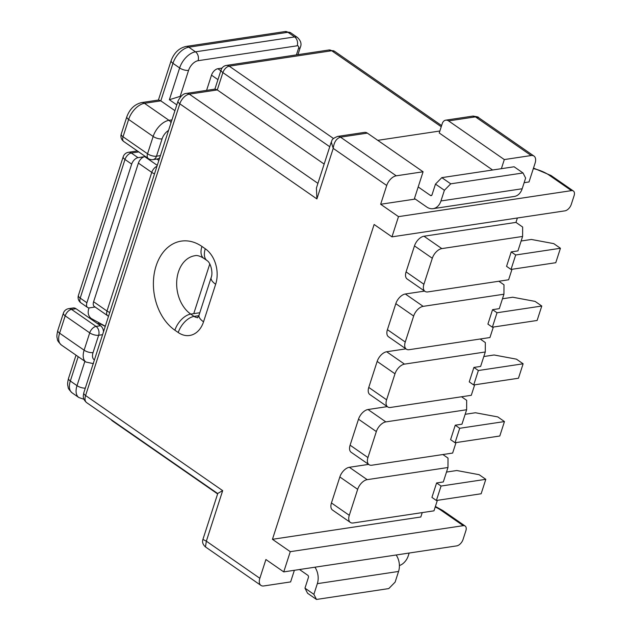 <?xml version="1.0" encoding="UTF-8"?>
<svg xmlns="http://www.w3.org/2000/svg" width="631" height="631" viewBox="0 0 631 631"><rect width="100%" height="100%" fill="white"/><g stroke="black" fill="none" stroke-linecap="round" stroke-linejoin="round"><path stroke-width="0.95" d="M436.597 482.96L441.053 486.051L436.384 500.493L431.927 497.402L436.597 482.96L443.309 481.95L447.971 467.508L367.187 479.655A9.883 5.6 124.8 0 0 357.674 489.333L349.282 515.322A9.883 5.6 124.8 0 0 350.363 522.436A9.883 5.6 124.8 0 0 353.194 522.981L433.978 510.834L437.362 500.351M455.251 425.199L459.707 428.291L455.046 442.733L450.589 439.641L455.251 425.199L461.963 424.19L466.632 409.748L385.849 421.894A9.883 5.6 124.8 0 0 376.336 431.565L367.936 457.562A9.883 5.6 124.8 0 0 369.017 464.668A9.883 5.6 124.8 0 0 371.856 465.213L452.632 453.066L456.024 442.583M368.614 464.392L349.353 467.287A9.883 5.6 124.8 0 0 339.841 476.957L331.449 502.954A9.883 5.6 124.8 0 0 332.529 510.061L350.363 522.436M387.276 406.624L368.015 409.519A9.883 5.6 124.8 0 0 358.503 419.197L350.102 445.186A9.883 5.6 124.8 0 0 351.183 452.293L369.017 464.668M473.913 367.431L478.369 370.523L473.7 384.965L469.243 381.873L473.913 367.431L480.625 366.422L485.286 351.98L404.503 364.126A9.883 5.6 124.8 0 0 394.99 373.797L377.157 361.429L368.764 387.426A9.883 5.6 124.8 0 0 369.845 394.533L387.679 406.9A9.883 5.6 124.8 0 0 390.51 407.452L471.294 395.306L474.678 384.815M377.157 361.429A9.883 5.6 -55.2 0 1 386.669 351.751L405.93 348.856M493.339 327.055L489.948 337.538L409.172 349.684A9.883 5.6 -55.2 0 1 406.332 349.14L388.499 336.765A9.883 5.6 -55.2 0 1 387.418 329.658L395.818 303.661A9.883 5.6 -55.2 0 1 405.331 293.991L424.592 291.096M511.993 269.287L508.61 279.778L427.826 291.916A9.883 5.6 -55.2 0 1 424.994 291.372L407.161 279.005A9.883 5.6 -55.2 0 1 406.08 271.89L414.472 245.901A9.883 5.6 -55.2 0 1 423.985 236.223L515.961 222.396L517.381 218.003M533.329 168.603A19.758 7.675 -162.1 0 1 549.175 175.166L571.465 190.633A6.586 3.731 -55.2 0 1 573.358 190.996A6.586 3.731 -55.2 0 1 574.076 195.736L571.276 204.397A6.586 3.731 -55.2 0 1 564.934 210.849L391.961 236.854L374.128 224.486L272.442 539.308L420.806 517.002L422.226 512.601M466.632 409.748L466.672 400.33L461.537 396.773M447.971 467.508L448.018 458.098L442.883 454.533M399.407 565.51A9.883 5.6 124.8 0 0 408.21 555.99L409.164 553.04M531.168 155.534L504.311 159.572L448.586 120.907L475.435 116.869L531.168 155.534A9.883 5.6 -55.2 0 1 534 156.078A9.883 5.6 -55.2 0 1 535.08 163.184L529.015 181.957L524.132 182.698M424.994 291.372A9.883 5.6 -55.2 0 1 423.914 284.265L432.306 258.268A9.883 5.6 -55.2 0 1 441.818 248.598L522.602 236.451L522.642 227.034L515.961 222.396M406.332 349.14A9.883 5.6 -55.2 0 1 405.252 342.026L413.652 316.036A9.883 5.6 -55.2 0 1 423.164 306.358L503.94 294.212L503.988 284.802L498.853 281.237M485.286 351.98L485.326 342.562L480.199 339.005M294.369 570.298L290.615 581.916L263.758 585.954A9.883 5.6 124.8 0 1 260.926 585.402A9.883 5.6 124.8 0 1 259.846 578.296L265.911 559.523L283.745 571.891L456.718 545.886A6.586 3.731 124.8 0 0 463.059 539.442L465.859 530.774A6.586 3.731 124.8 0 0 465.142 526.033A6.586 3.731 124.8 0 0 463.249 525.67L290.276 551.675L283.745 571.891M290.276 551.675L272.442 539.308M391.961 236.854L398.492 216.638L380.659 204.263L386.716 185.49A9.883 5.6 -55.2 0 1 396.229 175.82L340.503 137.156L367.352 133.117L423.085 171.782L396.229 175.82M394.99 373.797L386.598 399.794A9.883 5.6 124.8 0 0 387.679 406.9M478.369 370.523L523.123 363.795L516.434 359.157L494.089 354.985L483.819 356.531M473.7 384.965L518.461 378.237L523.123 363.795M396.15 554.996A14.821 10.766 81.4 0 1 398.563 571.449L395.116 582.137L388.775 588.581L316.494 599.45L307.581 593.266L304.97 588.163L313.883 594.347L317.338 583.659A14.821 10.766 -98.6 0 0 314.924 567.206M299.512 569.525L307.77 575.259A1.648 1.199 81.4 0 1 308.417 577.475L304.97 588.163M313.883 594.347L316.494 599.45M317.921 183.361L189.316 94.137A6.586 4.788 81.4 0 0 186.468 93.404C183.384 93.514 180.569 96.086 178.013 101.118A6.586 2.556 17.9 0 0 179.803 103.815L85.579 395.527L222.672 490.634L217.782 493.418L202.922 539.41C202.015 542.092 202.866 544.6 205.469 546.927L260.926 585.402M222.672 490.634L206.345 541.185L202.922 539.41M259.846 578.296L206.345 541.185L205.461 546.927M459.707 428.291L504.461 421.563L497.78 416.917L475.435 412.753L465.157 414.299M455.046 442.733L499.799 436.005L504.461 421.563M441.053 486.051L485.807 479.323L479.118 474.686L456.773 470.521L446.503 472.067M436.384 500.493L481.145 493.765L485.807 479.323M522.602 236.451L517.941 250.893L511.22 251.903L506.559 266.345L511.015 269.437L515.685 254.995L560.438 248.267L553.75 243.629L531.405 239.457L521.135 241.003M503.94 294.212L499.279 308.654L492.566 309.663L487.905 324.105L492.361 327.197L497.023 312.755L541.777 306.027L535.096 301.389L512.751 297.225L502.473 298.771M431.785 195.247L430.445 195.452A1.648 1.199 -98.6 0 0 431.154 195.634A1.648 1.199 -98.6 0 0 432.03 194.782L435.477 184.094L444.398 190.278L440.943 200.966A14.821 10.766 81.4 0 1 433.118 208.664A14.821 10.766 81.4 0 1 426.714 207L414.457 198.497L423.085 171.782M367.352 133.117A6.586 4.788 -98.6 0 0 364.513 132.384L337.656 136.422A6.586 4.788 -98.6 0 1 340.503 137.156C336.418 138.418 333.988 142.156 333.223 148.38L331.267 142.054L316.415 188.046L316.896 198.923L333.223 148.38L386.716 185.49M380.659 204.263L415.269 199.065M571.465 190.633L398.492 216.638M186.468 93.404L215.226 89.081L217.285 89.933L324.153 164.076M501.369 168.69L504.311 159.572M492.606 170.007L439.231 132.975L442.26 123.589A6.586 4.788 81.4 0 1 445.738 120.166A6.586 4.788 81.4 0 1 448.586 120.907M377.764 140.334L439.87 131.003M433.118 208.664L514.344 196.446A14.821 10.766 -98.6 0 0 522.176 188.756L525.623 178.068L523.02 172.965L450.739 183.826L441.818 177.642L514.099 166.773L523.02 172.965M430.445 195.452L418.187 186.942M441.818 177.642L435.477 184.094M444.398 190.278L450.739 183.826M475.435 116.869L478.535 117.595C478.826 117.066 476.847 116.577 472.595 116.136L472.595 116.136A6.586 4.788 81.4 0 1 475.435 116.869M492.566 309.663L497.023 312.755M492.361 327.197L537.115 320.469L541.777 306.027M511.22 251.903L515.685 254.995M511.015 269.437L555.769 262.709L560.438 248.267M89.05 307.896L88.537 309.482C87.638 313.268 88.529 316.273 91.211 318.497L105.306 326.219M131.674 164.115L124.985 159.477L80.208 298.116L86.897 302.754L131.674 164.115A6.586 3.731 -55.2 0 1 138.015 157.663L131.327 153.025L138.749 151.913M86.897 302.754A6.586 3.731 124.8 0 0 87.614 307.494A6.586 3.731 124.8 0 0 89.507 307.857L95.1 307.013M93.609 301.744L106.986 311.02A6.586 3.731 124.8 0 0 107.704 315.76L94.334 306.485A6.586 3.731 -55.2 0 1 93.609 301.744L138.386 163.106L151.763 172.381A6.586 2.556 17.9 0 0 154.532 173.817M157.261 165.354L144.728 156.654A6.586 3.731 124.8 0 0 138.386 163.106M144.728 156.654L138.015 157.663M180.616 96.677L180.174 96.369L181.042 96.235M206.589 90.375L211.503 75.168L217.947 79.64M220.811 70.782L217.845 68.724A6.586 3.731 124.8 0 0 211.503 75.168M217.845 68.724L222.009 68.093M68.692 308.654A6.586 6.586 0 0 0 63.4 313.15A6.586 2.556 -162.1 0 0 65.19 315.847L59.598 333.176L84.12 350.181L89.712 332.852L65.19 315.847A6.586 3.731 -55.2 0 1 71.532 309.395A6.586 4.788 -98.6 0 0 68.692 308.654L73.164 307.983A6.586 4.788 81.4 0 1 76.012 308.725L71.532 309.395L96.054 326.408L100.534 325.73L76.012 308.725M100.534 325.73A6.586 4.788 81.4 0 1 103.492 331.827M156.882 159.044L158.854 160.416M171.947 119.89L169.005 120.332L144.483 103.318A6.586 4.788 81.4 0 0 141.636 102.585L158.752 100.006L160.818 100.865L174.929 110.654M160.408 155.612L156.488 156.204A6.586 4.788 81.4 0 1 153.01 159.619L157.482 158.949A6.586 4.788 -98.6 0 0 159.73 157.703M296.404 54.889L298.518 48.35A3.297 1.869 -55.2 0 0 297.209 45.795L198.079 60.702A9.883 5.6 -55.2 0 0 188.566 70.372L180.174 96.369L169.368 99.722L176.798 104.872M205.288 248.772A26.344 19.143 -98.6 0 1 215.66 284.25L203.537 321.802A26.344 19.143 81.4 0 1 178.234 332.529L174.897 330.21A47.759 34.697 81.4 0 1 156.102 265.911A47.759 34.697 81.4 0 1 201.944 246.453A16.469 9.339 124.8 0 0 203.75 258.3L207.094 260.619A16.469 9.339 124.8 0 1 205.288 248.772L201.944 246.453M333.476 138.481L229.227 66.152A6.586 4.788 81.4 0 0 226.379 65.419A6.586 6.586 0 0 0 221.095 69.907A6.586 2.556 17.9 0 0 222.885 72.604L217.285 89.933L189.316 94.137A9.883 5.6 -55.2 0 0 179.803 103.815L316.896 198.923M463.249 525.67L440.959 510.203A19.758 7.675 17.9 0 0 435.216 506.993M404.503 364.126L386.669 351.751M386.598 399.794L368.764 387.426M317.338 583.659L398.563 571.449M199.806 312.731L190.743 314.088L194.088 316.407L198.82 315.697M178.234 332.529A16.469 9.339 -55.2 0 1 194.088 316.407A9.883 7.178 -98.6 0 0 197.779 317.567M203.75 258.3C199.869 255.957 196.943 255.09 194.955 255.713A31.29 22.732 -98.6 0 0 176.759 280.732A31.29 22.732 -98.6 0 0 190.743 314.088A16.469 9.339 -55.2 0 0 174.897 330.21M215.66 284.25A16.469 6.389 -162.1 0 1 211.18 277.506C213.215 272.773 210.707 262.677 207.094 260.619M203.537 321.802A16.469 6.389 -162.1 0 1 199.049 315.058L211.18 277.506M440.959 510.203A6.586 3.731 -55.2 0 1 442.852 510.574L435.39 506.456M111.805 420.08A6.586 3.731 124.8 0 0 112.594 421.051L217.616 493.915M86.66 402.641C82.748 399.297 83.3 395.874 83.284 395.866L83.789 392.829A6.586 2.556 17.9 0 0 85.579 395.527A9.883 5.6 124.8 0 0 86.66 402.641L217.734 493.568M385.849 421.894L368.015 409.519M376.336 431.565L358.503 419.197M367.936 457.562L350.102 445.186M367.187 479.655L349.353 467.287M357.674 489.333L339.841 476.957M349.282 515.322L331.449 502.954M329.753 146.747L222.885 72.604A6.586 3.731 -55.2 0 1 229.227 66.152L331.717 50.748L441.243 126.736M440.943 200.966L522.176 188.756M573.358 190.996L551.06 175.528A6.586 3.731 124.8 0 0 549.175 175.166M226.379 65.419L328.869 50.007A6.586 4.788 81.4 0 1 331.717 50.748A9.883 5.6 -55.2 0 1 334.548 51.292L441.621 125.577M405.252 342.026L387.418 329.658M413.652 316.036L395.818 303.661M423.164 306.358L405.331 293.991M423.914 284.265L406.08 271.89M432.306 258.268L414.472 245.901M441.818 248.598L423.985 236.223M193.749 313.639L209.784 263.971M100.976 324.2L98.799 324.531M102.569 334.682L98.649 335.274L93.049 352.603A9.883 5.6 124.8 0 0 94.429 359.899M78.197 356.673L70.325 381.021L77.014 385.659L84.877 361.311M109.747 312.455A6.586 2.556 17.9 0 1 106.986 311.02L151.763 172.381A6.586 3.731 -55.2 0 1 156.969 166.268M72.131 392.868C69.276 390.021 67.959 388.16 68.172 387.292C67.888 385.304 66.925 384.949 68.534 378.324A6.586 2.556 17.9 0 0 70.325 381.021A16.469 9.339 124.8 0 0 72.131 392.868L78.82 397.514A16.469 9.339 -55.2 0 1 77.014 385.659A6.586 2.556 -162.1 0 0 85.303 388.144M59.598 333.176A16.469 9.339 124.8 0 0 61.396 345.023C58.549 342.168 57.224 340.306 57.437 339.439C57.153 337.451 56.191 337.096 57.8 330.478A6.586 2.556 17.9 0 0 59.598 333.176M93.483 363.677L85.919 362.028A16.469 9.339 -55.2 0 1 84.12 350.181A6.586 2.556 17.9 0 0 93.049 352.603M98.649 335.274A6.586 4.788 -98.6 0 0 96.054 326.408A6.586 3.731 -55.2 0 0 89.712 332.852A6.586 2.556 17.9 0 0 98.649 335.274M298.518 48.35A6.586 2.556 17.9 0 0 300.324 47.278C301.823 44.06 300.869 40.786 297.453 37.474A9.883 5.6 124.8 0 0 294.614 36.929L195.484 51.829L188.795 47.191L287.933 32.284L294.614 36.929A6.586 4.788 -98.6 0 1 297.209 45.795M137.369 150.951L128.487 152.292A6.586 4.788 81.4 0 1 131.327 153.025A6.586 3.731 -55.2 0 0 124.985 159.477A6.586 2.556 -162.1 0 1 123.195 156.78L78.418 295.418A6.586 6.586 0 0 0 80.934 302.848L87.614 307.494M80.934 302.848A6.586 3.731 124.8 0 1 80.208 298.116A6.586 2.556 -162.1 0 1 78.418 295.418M141.636 102.585C134.687 104.249 129.749 108.974 126.839 116.743A6.586 2.556 17.9 0 0 128.629 119.44L153.152 136.454L147.551 153.783L123.029 136.769L128.629 119.44A16.469 9.339 -55.2 0 1 144.483 103.318L160.818 100.865L172.949 63.313L179.63 67.951L169.368 99.722M153.01 159.619A6.586 6.586 0 0 1 148.277 158.523A6.586 3.731 124.8 0 1 147.551 153.783A6.586 2.556 17.9 0 0 156.488 156.204L162.08 138.875A9.883 5.6 -55.2 0 1 168.548 130.404M172.949 63.313A16.469 9.339 -55.2 0 1 188.795 47.191A6.586 4.788 81.4 0 0 185.956 46.457C178.999 48.122 174.069 52.846 171.151 60.615A6.586 2.556 17.9 0 0 172.949 63.313M198.079 60.702A6.586 4.788 -98.6 0 0 195.484 51.829A16.469 9.339 124.8 0 0 179.63 67.951A6.586 2.556 -162.1 0 0 188.566 70.372M171.025 122.737A6.586 4.788 81.4 0 0 169.005 120.332A16.469 9.339 124.8 0 0 153.152 136.454A6.586 2.556 17.9 0 0 162.08 138.875M290.765 32.836L285.086 31.55A6.586 4.788 81.4 0 1 287.933 32.284A9.883 5.6 -55.2 0 1 290.765 32.836L297.453 37.474M126.839 116.743L121.239 134.072A6.586 2.556 -162.1 0 0 123.029 136.769A6.586 3.731 124.8 0 0 123.755 141.51L148.277 158.523M199.049 315.058L197.558 317.795M465.142 526.033L442.852 510.574M111.056 419.56A6.586 6.586 0 0 0 112.594 421.051M178.013 101.118L83.789 392.829M551.06 175.528L533.503 168.083M445.738 120.166L472.595 116.136M331.267 142.054C332.403 140.752 330.439 139.317 337.656 136.422M534 156.078L478.535 117.603M328.869 50.007L334.548 51.292M214.879 89.129L221.095 69.907M85.919 362.028L61.396 345.023M105.235 326.424L100.148 323.766M97.419 323.577L99.256 323.301M107.704 315.76A6.586 6.586 0 0 0 108.524 316.249M68.534 378.324L76.02 355.166M57.8 330.478L63.4 313.15M78.82 397.514L83.939 399.265M297.942 54.66L300.324 47.278M285.086 31.55L185.956 46.457M171.151 60.615L158.413 100.061M121.239 134.072A6.586 6.586 0 0 0 123.755 141.51M128.487 152.292A6.586 6.586 0 0 0 123.195 156.78"/></g></svg>
